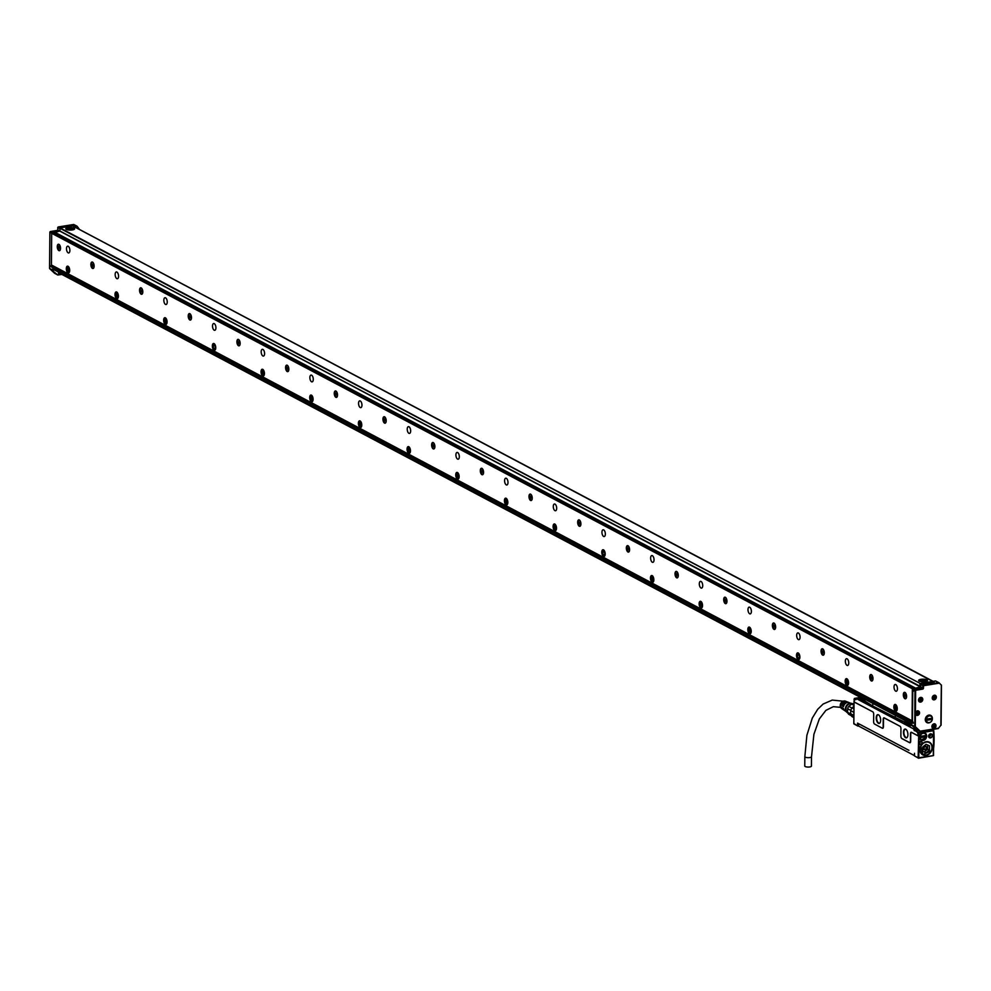 <?xml version="1.0" encoding="UTF-8"?>
<svg xmlns="http://www.w3.org/2000/svg" width="991" height="991" viewBox="0 0 991 991"><rect width="100%" height="100%" fill="white"/><g stroke="black" fill="none" stroke-linecap="round" stroke-linejoin="round"><path stroke-width="1.49" d="M856.298 698.593L913.801 729.029L856.36 698.605L857.636 698.209M874.582 724.062L882.337 728.236L874.582 724.062A1.957 0.929 -99.2 0 1 874.359 723.901A1.957 0.929 -99.2 0 1 873.616 721.671L873.69 714.177A1.957 0.929 -99.2 0 0 872.947 711.947A1.957 0.929 -99.2 0 0 872.724 711.786L854.366 702.037L854.118 699.188L855.865 699.745L856.36 698.605M882.176 728.088A1.957 0.929 -99.2 0 0 883.167 726.725L883.427 726.75A2.155 1.028 80.8 0 1 882.337 728.236M883.427 726.75L883.501 719.255A1.771 0.842 -99.2 0 1 884.381 718.029L884.22 717.868A1.957 0.929 -99.2 0 0 883.229 719.231L883.167 726.725M884.22 717.868L899.989 726.23A1.957 0.929 -99.2 0 1 900.212 726.391A1.957 0.929 -99.2 0 1 900.943 728.62L900.881 736.115A1.957 0.929 -99.2 0 0 901.624 738.332A1.957 0.929 -99.2 0 0 901.835 738.493L909.428 742.519A1.957 0.929 -99.2 0 0 910.419 741.157L910.692 741.181A2.155 1.028 80.8 0 1 909.602 742.68L909.428 742.519M910.692 741.181L910.754 733.687A1.771 0.842 -99.2 0 1 911.646 732.473L911.485 732.312A1.957 0.929 -99.2 0 0 910.494 733.662L910.419 741.157M911.485 732.312L917.567 735.533L918.323 734.876L917.567 735.533M916.204 729.549L913.95 729.847L917.592 732.436L918.062 734.851M913.95 729.847L913.801 729.029M876.217 717.868A4.46 2.118 -99.2 0 0 877.692 722.699A4.46 2.118 -99.2 0 0 880.169 722.575A4.46 2.118 -99.2 0 0 880.652 720.222A4.46 2.118 -99.2 0 0 878.967 715.155A4.46 2.118 -99.2 0 0 876.416 716.295A4.46 2.118 -99.2 0 0 876.217 717.868M903.482 732.312A4.46 2.118 -99.2 0 0 904.956 737.143A4.46 2.118 -99.2 0 0 907.434 737.007A4.46 2.118 -99.2 0 0 907.917 734.653A4.46 2.118 -99.2 0 0 906.232 729.587A4.46 2.118 -99.2 0 0 903.668 730.739A4.46 2.118 -99.2 0 0 903.482 732.312M918.124 757.83L914.47 755.898L918.546 758.226L933.51 755.588L918.124 757.83L918.768 732.46L914.458 730.478L913.975 728.806L915.213 728.608M904.374 722.798L909.788 725.759L911.472 725.511L904.238 722.043M865.564 701.492L864.511 700.6L863.867 701.517L872.018 706.397A0.78 0.644 117.9 0 0 872.613 705.926L865.564 701.492L864.908 701.987L857.785 698.184L861.575 700.228M854.502 699.027L855.865 699.745M854.638 702.285L872.724 711.786M884.381 718.029L899.989 726.23M902.008 738.654L909.602 742.68M911.646 732.473L917.728 735.694M879.079 715.267A4.175 1.982 -99.2 0 0 878.026 714.883A4.175 1.982 -99.2 0 0 876.8 716.443A4.175 1.982 -99.2 0 0 876.626 717.905A4.175 1.982 -99.2 0 0 879.364 723.12A4.175 1.982 -99.2 0 0 880.243 722.427M906.344 729.71A4.175 1.982 -99.2 0 0 905.291 729.326A4.175 1.982 -99.2 0 0 904.065 730.875A4.175 1.982 -99.2 0 0 903.879 732.349A4.175 1.982 -99.2 0 0 906.616 737.564A4.175 1.982 -99.2 0 0 907.508 736.858M909.986 725.759L908.673 725.04M909.788 725.759L907.199 724.396M872.96 703.474L872.613 705.926L903.222 721.436L902.652 721.981L893.696 717.88L896 715.675M859.395 698.469L857.723 698.494M861.105 699.844L857.822 698.197M864.115 701.083L859.197 697.998M933.051 729.413L933.51 730.714L919.016 733.067L918.93 743.176A1.722 1.425 117.9 0 0 920.404 744.575L920.651 744.538A1.722 1.425 117.9 0 0 920.689 741.256L920.428 741.305A1.722 1.425 117.9 0 0 918.93 743.176L918.793 757.892M854.069 701.455L853.821 723.826L857.896 726.106L854.056 723.603M857.525 725.734L857.537 723.108L908.933 750.323M914.47 755.898L914.495 753.271L914.47 755.638L858.54 726.019L858.466 723.591M909.527 724.954L905.056 722.55L906.183 721.361M905.601 723.628L904.981 722.513M905.068 723.653L905.043 722.067L903.222 721.436M904.907 723.331L905.093 722.489L904.907 723.331L905.093 722.489L909.664 724.917M904.188 722.712L906.691 720.346M863.681 701.256L864.87 698.197M860.052 698.444L864.239 701.009L859.854 698.06L856.459 698.37M933.918 732.399L933.683 730.33M925.532 756.802L925.532 756.145L926.548 756.628M926.684 736.028A4.075 3.369 117.9 0 0 925.061 733.006A4.075 3.369 117.9 0 0 921.469 733.476A4.075 3.369 117.9 0 0 919.611 737.18A4.075 3.369 117.9 0 0 921.246 740.203A4.075 3.369 117.9 0 0 924.838 739.72A4.075 3.369 117.9 0 0 926.684 736.028M928.555 736.189A2.205 1.833 117.9 0 0 932.395 735.57A2.205 1.833 117.9 0 0 928.555 736.189M931.54 750.955A7.16 5.934 117.9 0 0 926.127 741.726A7.16 5.934 117.9 0 0 920.676 746.173A7.16 5.934 117.9 0 0 920.466 752.417A7.16 5.934 117.9 0 0 925.879 755.427A7.16 5.934 117.9 0 0 931.54 750.955M933.46 755.34L933.522 749.518M926.399 756.839L926.412 755.997M919.041 743.498L920.565 744.303A1.524 1.264 117.9 0 0 920.589 741.392L920.329 741.441A1.524 1.264 117.9 0 0 920.305 744.34L920.404 744.575M920.651 744.538L919.128 743.708M920.639 739.769L921.395 739.831M928.629 736.115A2.007 1.66 117.9 0 0 932.122 735.545A2.007 1.66 117.9 0 0 928.629 736.115M930.673 743.584A6.974 5.773 117.9 0 0 929.1 742.259A6.974 5.773 117.9 0 0 925.99 741.751M920.416 752.293A6.974 5.773 117.9 0 0 922.584 754.585A6.974 5.773 117.9 0 0 924.553 755.13M865.7 727.431L907.422 749.53M864.102 726.589L858.565 723.665M919.029 743.436A1.524 1.264 117.9 0 0 920.255 741.454M928.79 736.895A2.007 1.66 117.9 0 0 930.363 733.91M920.094 739.075A3.679 3.047 117.9 0 0 920.552 739.385A3.679 3.047 117.9 0 0 920.961 739.559M924.368 733.129A3.679 3.047 117.9 0 0 923.996 732.882A3.679 3.047 117.9 0 0 923.476 732.683M919.623 737.378L925.705 736.387A3.679 3.047 117.9 0 0 925.767 735.768A3.679 3.047 117.9 0 0 925.755 735.57M925.705 736.387L925.867 737.713L921.333 739.806L919.623 737.527M919.698 736.338L919.908 736.449A3.679 3.047 117.9 0 1 924.776 733.303A3.679 3.047 117.9 0 1 926.201 735.433L919.908 736.449M928.703 742.16A6.875 5.686 117.9 0 0 928.641 742.135A6.875 5.686 117.9 0 0 927.948 741.825M921.568 753.866A6.875 5.686 117.9 0 0 922.212 754.275A6.875 5.686 117.9 0 0 922.274 754.312M926.114 736.722A3.481 2.886 -62.1 0 1 920.168 737.688L926.201 736.647M920.181 736.474A3.481 2.886 -62.1 0 1 926.127 735.508M927.588 741.763A6.875 5.686 -62.1 0 1 928.765 742.197A6.875 5.686 -62.1 0 1 928.963 742.309M922.534 754.436L921.32 753.606M853.883 715.428L850.811 713.805A6.181 5.116 117.9 0 1 850.835 710.758L853.908 712.38M922.782 754.572A6.875 5.686 -62.1 0 1 922.72 754.547A6.875 5.686 -62.1 0 1 920.738 746.173A6.875 5.686 -62.1 0 1 929.149 742.408A6.875 5.686 -62.1 0 1 929.211 742.432M853.932 708.776L852.248 707.884A6.181 5.116 -62.1 0 1 853.957 706.348M850.835 710.758L853.908 712.232M850.811 713.805L853.87 716.047M850.712 714.375A6.677 5.525 117.9 0 0 851.95 716.567L853.858 717.583M920.85 746.248A6.875 5.686 -62.1 0 1 929.273 742.47A6.875 5.686 -62.1 0 1 931.267 750.831L922.844 754.609L920.85 746.248M852.248 707.884L853.932 708.961M852.025 707.946A6.677 5.525 117.9 0 0 850.736 710.559M850.773 714.015L847.59 712.318L847.615 708.726L850.786 710.398M847.59 712.318A6.181 5.116 117.9 0 0 847.986 713.285A6.181 5.116 117.9 0 0 848.705 714.3L851.257 715.663M853.908 703.734L853.908 703.734A6.181 5.116 117.9 0 0 851.628 704.106L853.969 705.344M920.973 746.297A6.776 5.599 -62.1 0 1 928.976 742.432A6.776 5.599 -62.1 0 1 931.243 750.831A6.776 5.599 -62.1 0 1 923.24 754.696A6.776 5.599 -62.1 0 1 920.973 746.297M851.95 708.045L848.779 706.372L851.628 704.106M848.779 706.372A6.181 5.116 117.9 0 0 847.615 708.726M922.77 751.327L925.99 752.85L922.757 751.314M925.99 752.85L929.496 750.063L929.459 745.814L926.065 744.303L922.807 746.88L922.683 751.178M929.533 745.95L927.737 744.997L927.613 749.283L924.182 751.896M852.248 703.907A4.905 4.063 117.9 0 0 848.16 704.564A4.905 4.063 117.9 0 0 847.664 712.566M922.695 749.518L925.569 749.654L926.721 747.127L924.975 745.158M852.706 703.796A5.203 4.311 117.9 0 0 850.674 703.325A5.203 4.311 117.9 0 0 848.048 704.341A5.203 4.311 117.9 0 0 846.302 711.575A5.203 4.311 117.9 0 0 847.838 712.987M926.721 747.127L924.516 745.529M924.876 746.149L923.723 748.676L922.708 748.923M850.414 703.35A4.905 4.063 117.9 0 0 850.154 703.35A4.905 4.063 117.9 0 0 847.677 704.304A4.905 4.063 117.9 0 0 846.041 711.129A4.905 4.063 117.9 0 0 846.178 711.352M845.992 701.417A4.175 3.456 117.9 0 0 845.509 701.17A4.175 3.456 117.9 0 0 842.139 701.777A4.175 3.456 117.9 0 0 841.619 708.515A4.175 3.456 117.9 0 0 842.09 708.776M846.772 701.69A4.298 3.555 117.9 0 0 846.525 701.578A4.298 3.555 117.9 0 0 843.056 702.198A4.298 3.555 117.9 0 0 841.198 705.158L841.632 705.431A4.36 3.605 117.9 0 1 843.527 702.408A4.36 3.605 117.9 0 1 847.045 701.777L847.652 702.024A4.435 3.667 117.9 0 0 844.072 702.669A4.435 3.667 117.9 0 0 842.139 705.741L842.573 706.013A4.484 3.716 117.9 0 1 844.543 702.879A4.484 3.716 117.9 0 1 848.16 702.223L848.779 702.458A4.559 3.778 117.9 0 0 845.088 703.127A4.559 3.778 117.9 0 0 843.093 706.335L843.527 706.595A4.621 3.828 117.9 0 1 845.558 703.337A4.621 3.828 117.9 0 1 849.287 702.669L850.959 703.325M843.254 709.618A4.36 3.605 117.9 0 1 842.982 709.445A4.36 3.605 117.9 0 1 841.607 707.301L841.173 707.029A4.298 3.555 117.9 0 0 842.523 709.135A4.298 3.555 117.9 0 0 842.759 709.271M844.258 710.299A4.484 3.716 117.9 0 1 843.973 710.126A4.484 3.716 117.9 0 1 842.561 707.884L842.127 707.624A4.435 3.667 117.9 0 0 843.527 709.816A4.435 3.667 117.9 0 0 843.762 709.952M846.463 711.823L844.976 710.807A4.621 3.828 117.9 0 1 843.514 708.478L843.081 708.206A4.559 3.778 117.9 0 0 844.518 710.497A4.559 3.778 117.9 0 0 844.753 710.634M811.518 756.728A3.332 0.991 0.5 0 1 809.028 757.657A3.332 0.991 0.5 0 1 805.287 757.161A3.332 0.991 0.5 0 1 804.841 756.666L804.766 766.031A3.332 0.991 0.5 0 0 805.2 766.526A3.332 0.991 0.5 0 0 808.953 767.034A3.332 0.991 0.5 0 0 811.431 766.093L811.518 756.728L813.908 734.306L819.322 718.958L825.85 710.398L833.357 706.682L840.616 707.363M67.958 269.552L68.292 268.809M68.342 269.069L67.995 269.738M68.924 272.748A3.431 1.635 80.8 0 1 67.933 271.844A3.431 1.635 80.8 0 1 67.859 271.72M67.177 267.471A3.431 1.635 80.8 0 1 67.859 266.17M68.85 267.075A3.431 1.635 80.8 0 1 69.704 270.667A3.431 1.635 80.8 0 1 68.552 272.909A3.431 1.635 80.8 0 1 67.165 271.968A3.431 1.635 80.8 0 1 66.31 268.363A3.431 1.635 80.8 0 1 67.462 266.133A3.431 1.635 80.8 0 1 68.85 267.075M912.339 689.129L912.067 720.791L51.421 264.969L51.693 233.306L912.922 689.03M870.606 674.611A3.283 1.561 80.8 0 1 870.841 674.537A3.283 1.561 80.8 0 1 872.86 677.274A3.283 1.561 80.8 0 1 872.117 680.941A3.283 1.561 80.8 0 1 871.894 681.028A3.283 1.561 80.8 0 1 869.863 678.278A3.283 1.561 80.8 0 1 870.606 674.611M823.447 655.162A3.283 1.561 80.8 0 1 823.211 655.237A3.283 1.561 80.8 0 1 821.192 652.499A3.283 1.561 80.8 0 1 821.923 648.82A3.283 1.561 80.8 0 1 822.158 648.746A3.283 1.561 80.8 0 1 824.178 651.496A3.283 1.561 80.8 0 1 823.447 655.162M774.764 629.384A3.283 1.561 80.8 0 1 774.528 629.458A3.283 1.561 80.8 0 1 772.509 626.708A3.283 1.561 80.8 0 1 773.253 623.042A3.283 1.561 80.8 0 1 773.476 622.967A3.283 1.561 80.8 0 1 775.507 625.717A3.283 1.561 80.8 0 1 774.764 629.384M726.081 603.593A3.283 1.561 80.8 0 1 725.858 603.68A3.283 1.561 80.8 0 1 723.826 600.93A3.283 1.561 80.8 0 1 724.57 597.263A3.283 1.561 80.8 0 1 724.805 597.189A3.283 1.561 80.8 0 1 726.824 599.927A3.283 1.561 80.8 0 1 726.081 603.593M677.41 577.815A3.283 1.561 80.8 0 1 677.175 577.889A3.283 1.561 80.8 0 1 675.144 575.152A3.283 1.561 80.8 0 1 675.887 571.485A3.283 1.561 80.8 0 1 676.122 571.398A3.283 1.561 80.8 0 1 678.141 574.148A3.283 1.561 80.8 0 1 677.41 577.815A3.283 1.561 -99.2 0 1 675.528 574.854A3.283 1.561 -99.2 0 1 676.32 571.411A3.283 1.561 -99.2 0 1 676.333 571.398M628.728 552.037A3.283 1.561 80.8 0 1 628.492 552.111A3.283 1.561 80.8 0 1 626.473 549.373A3.283 1.561 80.8 0 1 627.204 545.694A3.283 1.561 80.8 0 1 627.439 545.62A3.283 1.561 80.8 0 1 629.471 548.37A3.283 1.561 80.8 0 1 628.728 552.037A3.283 1.561 -99.2 0 1 626.857 549.076A3.283 1.561 -99.2 0 1 627.637 545.632A3.283 1.561 -99.2 0 1 627.662 545.62M580.045 526.258A3.283 1.561 80.8 0 1 579.809 526.332A3.283 1.561 80.8 0 1 577.79 523.582A3.283 1.561 80.8 0 1 578.533 519.916A3.283 1.561 80.8 0 1 578.756 519.841A3.283 1.561 80.8 0 1 580.788 522.579A3.283 1.561 80.8 0 1 580.045 526.258A3.283 1.561 -99.2 0 1 578.174 523.298A3.283 1.561 -99.2 0 1 578.955 519.854A3.283 1.561 -99.2 0 1 578.979 519.841M531.362 500.467A3.283 1.561 80.8 0 1 531.139 500.554A3.283 1.561 80.8 0 1 529.107 497.804A3.283 1.561 80.8 0 1 529.851 494.137A3.283 1.561 80.8 0 1 530.086 494.063A3.283 1.561 80.8 0 1 532.105 496.801A3.283 1.561 80.8 0 1 531.362 500.467A3.283 1.561 -99.2 0 1 529.491 497.507A3.283 1.561 -99.2 0 1 530.272 494.063A3.283 1.561 -99.2 0 1 530.296 494.051M482.691 474.689A3.283 1.561 80.8 0 1 482.456 474.763A3.283 1.561 80.8 0 1 480.437 472.026A3.283 1.561 80.8 0 1 481.168 468.359A3.283 1.561 80.8 0 1 481.403 468.272A3.283 1.561 80.8 0 1 483.435 471.022A3.283 1.561 80.8 0 1 482.691 474.689A3.283 1.561 -99.2 0 1 480.821 471.728A3.283 1.561 -99.2 0 1 481.601 468.285A3.283 1.561 -99.2 0 1 481.626 468.272M434.008 448.911A3.283 1.561 80.8 0 1 433.773 448.985A3.283 1.561 80.8 0 1 431.754 446.235A3.283 1.561 80.8 0 1 432.497 442.568A3.283 1.561 80.8 0 1 432.72 442.494A3.283 1.561 80.8 0 1 434.752 445.244A3.283 1.561 80.8 0 1 434.008 448.911A3.283 1.561 -99.2 0 1 432.138 445.95A3.283 1.561 -99.2 0 1 432.918 442.506A3.283 1.561 -99.2 0 0 432.918 442.506M385.326 423.12A3.283 1.561 80.8 0 1 385.103 423.207A3.283 1.561 80.8 0 1 383.071 420.457A3.283 1.561 80.8 0 1 383.814 416.79A3.283 1.561 80.8 0 1 384.05 416.715A3.283 1.561 80.8 0 1 386.069 419.453A3.283 1.561 80.8 0 1 385.326 423.12M336.655 397.341A3.283 1.561 80.8 0 1 336.42 397.416A3.283 1.561 80.8 0 1 334.388 394.678A3.283 1.561 80.8 0 1 335.131 391.011A3.283 1.561 80.8 0 1 335.367 390.925A3.283 1.561 80.8 0 1 337.386 393.675A3.283 1.561 80.8 0 1 336.655 397.341A3.283 1.561 -99.2 0 1 334.785 394.381A3.283 1.561 -99.2 0 1 335.565 390.937A3.283 1.561 -99.2 0 0 335.565 390.937M287.972 371.563A3.283 1.561 80.8 0 1 287.737 371.637A3.283 1.561 80.8 0 1 285.718 368.9A3.283 1.561 80.8 0 1 286.461 365.221A3.283 1.561 80.8 0 1 286.684 365.146A3.283 1.561 80.8 0 1 288.715 367.896A3.283 1.561 80.8 0 1 287.972 371.563A3.283 1.561 -99.2 0 1 286.102 368.602A3.283 1.561 -99.2 0 1 286.882 365.159A3.283 1.561 -99.2 0 1 286.907 365.146M239.289 345.785A3.283 1.561 80.8 0 1 239.066 345.859A3.283 1.561 80.8 0 1 237.035 343.109A3.283 1.561 80.8 0 1 237.778 339.442A3.283 1.561 80.8 0 1 238.013 339.368A3.283 1.561 80.8 0 1 240.033 342.118A3.283 1.561 80.8 0 1 239.289 345.785A3.283 1.561 -99.2 0 1 237.419 342.824A3.283 1.561 -99.2 0 1 238.199 339.38A3.283 1.561 -99.2 0 0 238.199 339.38M190.619 319.994A3.283 1.561 80.8 0 1 190.383 320.081A3.283 1.561 80.8 0 1 188.352 317.331A3.283 1.561 80.8 0 1 189.095 313.664A3.283 1.561 80.8 0 1 189.331 313.59A3.283 1.561 80.8 0 1 191.35 316.327A3.283 1.561 80.8 0 1 190.619 319.994M141.936 294.216A3.283 1.561 80.8 0 1 141.701 294.29A3.283 1.561 80.8 0 1 139.681 291.552A3.283 1.561 80.8 0 1 140.412 287.886A3.283 1.561 80.8 0 1 140.648 287.799A3.283 1.561 80.8 0 1 142.679 290.549A3.283 1.561 80.8 0 1 141.936 294.216M93.253 268.437A3.283 1.561 80.8 0 1 93.018 268.511A3.283 1.561 80.8 0 1 90.999 265.761A3.283 1.561 80.8 0 1 91.742 262.095A3.283 1.561 80.8 0 1 91.965 262.02A3.283 1.561 80.8 0 1 93.996 264.77A3.283 1.561 80.8 0 1 93.253 268.437M904.188 692.399A3.283 1.561 80.8 0 1 904.424 692.325A3.283 1.561 80.8 0 1 906.455 695.063A3.283 1.561 80.8 0 1 905.712 698.729A3.283 1.561 80.8 0 1 905.477 698.816A3.283 1.561 80.8 0 1 903.458 696.066A3.283 1.561 80.8 0 1 904.188 692.399M58.147 244.306A3.283 1.561 80.8 0 1 58.382 244.232A3.283 1.561 80.8 0 1 60.401 246.982A3.283 1.561 80.8 0 1 59.671 250.649A3.283 1.561 80.8 0 1 59.435 250.723A3.283 1.561 80.8 0 1 57.404 247.973A3.283 1.561 80.8 0 1 58.147 244.306M897.437 688.757A3.431 1.635 80.8 0 1 896.273 691.247A3.431 1.635 80.8 0 1 894.018 686.949A3.431 1.635 80.8 0 1 895.183 684.471A3.431 1.635 80.8 0 1 897.437 688.757M848.754 662.979A3.431 1.635 80.8 0 1 847.602 665.469A3.431 1.635 80.8 0 1 845.348 661.17A3.431 1.635 80.8 0 1 846.5 658.681A3.431 1.635 80.8 0 1 848.754 662.979M800.071 637.201A3.431 1.635 80.8 0 1 798.919 639.678A3.431 1.635 80.8 0 1 796.665 635.392A3.431 1.635 80.8 0 1 797.817 632.902A3.431 1.635 80.8 0 1 800.071 637.201M751.389 611.41A3.431 1.635 80.8 0 1 750.237 613.9A3.431 1.635 80.8 0 1 747.982 609.614A3.431 1.635 80.8 0 1 749.134 607.124A3.431 1.635 80.8 0 1 751.389 611.41M702.718 585.631A3.431 1.635 80.8 0 1 701.566 588.121A3.431 1.635 80.8 0 1 699.312 583.823A3.431 1.635 80.8 0 1 700.464 581.333A3.431 1.635 80.8 0 1 702.718 585.631M654.035 559.853A3.431 1.635 80.8 0 1 652.883 562.343A3.431 1.635 80.8 0 1 650.629 558.044A3.431 1.635 80.8 0 1 651.781 555.555A3.431 1.635 80.8 0 1 654.035 559.853M605.352 534.062A3.431 1.635 80.8 0 1 604.2 536.552A3.431 1.635 80.8 0 1 601.946 532.266A3.431 1.635 80.8 0 1 603.098 529.776A3.431 1.635 80.8 0 1 605.352 534.062M556.682 508.284A3.431 1.635 80.8 0 1 555.53 510.774A3.431 1.635 80.8 0 1 553.275 506.475A3.431 1.635 80.8 0 1 554.427 503.998A3.431 1.635 80.8 0 1 556.682 508.284M507.999 482.506A3.431 1.635 80.8 0 1 506.847 484.995A3.431 1.635 80.8 0 1 504.592 480.697A3.431 1.635 80.8 0 1 505.744 478.207A3.431 1.635 80.8 0 1 507.999 482.506M459.316 456.727A3.431 1.635 80.8 0 1 458.164 459.205A3.431 1.635 80.8 0 1 455.91 454.919A3.431 1.635 80.8 0 1 457.062 452.429A3.431 1.635 80.8 0 1 459.316 456.727M410.646 430.936A3.431 1.635 80.8 0 1 409.481 433.426A3.431 1.635 80.8 0 1 407.227 429.14A3.431 1.635 80.8 0 1 408.391 426.65A3.431 1.635 80.8 0 1 410.646 430.936M361.963 405.158A3.431 1.635 80.8 0 1 360.811 407.648A3.431 1.635 80.8 0 1 358.556 403.349A3.431 1.635 80.8 0 1 359.708 400.86A3.431 1.635 80.8 0 1 361.963 405.158M313.28 379.38A3.431 1.635 80.8 0 1 312.128 381.869A3.431 1.635 80.8 0 1 309.873 377.571A3.431 1.635 80.8 0 1 311.025 375.081A3.431 1.635 80.8 0 1 313.28 379.38M264.597 353.589A3.431 1.635 80.8 0 1 263.445 356.079A3.431 1.635 80.8 0 1 261.19 351.793A3.431 1.635 80.8 0 1 262.342 349.303A3.431 1.635 80.8 0 1 264.597 353.589M215.927 327.81A3.431 1.635 80.8 0 1 214.774 330.3A3.431 1.635 80.8 0 1 212.52 326.014A3.431 1.635 80.8 0 1 213.672 323.524A3.431 1.635 80.8 0 1 215.927 327.81M167.244 302.032A3.431 1.635 80.8 0 1 166.092 304.522A3.431 1.635 80.8 0 1 163.837 300.223A3.431 1.635 80.8 0 1 164.989 297.734A3.431 1.635 80.8 0 1 167.244 302.032M118.561 276.254A3.431 1.635 80.8 0 1 117.409 278.744A3.431 1.635 80.8 0 1 115.154 274.445A3.431 1.635 80.8 0 1 116.306 271.955A3.431 1.635 80.8 0 1 118.561 276.254M69.89 250.463A3.431 1.635 80.8 0 1 68.726 252.953A3.431 1.635 80.8 0 1 66.484 248.667A3.431 1.635 80.8 0 1 67.636 246.177A3.431 1.635 80.8 0 1 69.89 250.463M894.712 710.262A3.431 1.635 80.8 0 1 893.857 706.657A3.431 1.635 80.8 0 1 895.009 704.415A3.431 1.635 80.8 0 1 896.397 705.369A3.431 1.635 80.8 0 1 897.251 708.961A3.431 1.635 80.8 0 1 896.099 711.204A3.431 1.635 80.8 0 1 894.712 710.262M847.714 679.591A3.431 1.635 80.8 0 1 848.569 683.183A3.431 1.635 80.8 0 1 847.429 685.425A3.431 1.635 80.8 0 1 846.029 684.471A3.431 1.635 80.8 0 1 845.174 680.879A3.431 1.635 80.8 0 1 846.326 678.637A3.431 1.635 80.8 0 1 847.714 679.591M799.043 653.8A3.431 1.635 80.8 0 1 799.886 657.405A3.431 1.635 80.8 0 1 798.746 659.634A3.431 1.635 80.8 0 1 797.359 658.693A3.431 1.635 80.8 0 1 796.504 655.101A3.431 1.635 80.8 0 1 797.644 652.858A3.431 1.635 80.8 0 1 799.043 653.8M750.36 628.021A3.431 1.635 80.8 0 1 751.215 631.614A3.431 1.635 80.8 0 1 750.063 633.856A3.431 1.635 80.8 0 1 748.676 632.915A3.431 1.635 80.8 0 1 747.821 629.31A3.431 1.635 80.8 0 1 748.961 627.08A3.431 1.635 80.8 0 1 750.36 628.021M701.678 602.243A3.431 1.635 80.8 0 1 702.532 605.835A3.431 1.635 80.8 0 1 701.393 608.078A3.431 1.635 80.8 0 1 699.993 607.124A3.431 1.635 80.8 0 1 699.138 603.531A3.431 1.635 80.8 0 1 700.29 601.289A3.431 1.635 80.8 0 1 701.678 602.243M652.995 576.452A3.431 1.635 80.8 0 1 653.849 580.057A3.431 1.635 80.8 0 1 652.71 582.299A3.431 1.635 80.8 0 1 651.31 581.345A3.431 1.635 80.8 0 1 650.455 577.753A3.431 1.635 80.8 0 1 651.607 575.511A3.431 1.635 80.8 0 1 652.995 576.452M604.324 550.674A3.431 1.635 80.8 0 1 605.179 554.279A3.431 1.635 80.8 0 1 604.027 556.508A3.431 1.635 80.8 0 1 602.639 555.567A3.431 1.635 80.8 0 1 601.785 551.962A3.431 1.635 80.8 0 1 602.924 549.732A3.431 1.635 80.8 0 1 604.324 550.674M555.641 524.896A3.431 1.635 80.8 0 1 556.496 528.488A3.431 1.635 80.8 0 1 555.344 530.73A3.431 1.635 80.8 0 1 553.957 529.789A3.431 1.635 80.8 0 1 553.102 526.184A3.431 1.635 80.8 0 1 554.254 523.942A3.431 1.635 80.8 0 1 555.641 524.896M506.958 499.117A3.431 1.635 80.8 0 1 507.813 502.71A3.431 1.635 80.8 0 1 506.674 504.952A3.431 1.635 80.8 0 1 505.274 503.998A3.431 1.635 80.8 0 1 504.419 500.405A3.431 1.635 80.8 0 1 505.571 498.163A3.431 1.635 80.8 0 1 506.958 499.117M458.288 473.326A3.431 1.635 80.8 0 1 459.143 476.931A3.431 1.635 80.8 0 1 457.991 479.161A3.431 1.635 80.8 0 1 456.603 478.219A3.431 1.635 80.8 0 1 455.749 474.627A3.431 1.635 80.8 0 1 456.888 472.385A3.431 1.635 80.8 0 1 458.288 473.326M409.605 447.548A3.431 1.635 80.8 0 1 410.46 451.14A3.431 1.635 80.8 0 1 409.308 453.382A3.431 1.635 80.8 0 1 407.92 452.441A3.431 1.635 80.8 0 1 407.066 448.836A3.431 1.635 80.8 0 1 408.218 446.607A3.431 1.635 80.8 0 1 409.605 447.548M360.922 421.77A3.431 1.635 80.8 0 1 361.777 425.362A3.431 1.635 80.8 0 1 360.637 427.604A3.431 1.635 80.8 0 1 359.238 426.65A3.431 1.635 80.8 0 1 358.383 423.058A3.431 1.635 80.8 0 1 359.535 420.816A3.431 1.635 80.8 0 1 360.922 421.77M312.239 395.979A3.431 1.635 80.8 0 1 313.094 399.584A3.431 1.635 80.8 0 1 311.954 401.826A3.431 1.635 80.8 0 1 310.567 400.872A3.431 1.635 80.8 0 1 309.712 397.28A3.431 1.635 80.8 0 1 310.852 395.037A3.431 1.635 80.8 0 1 312.239 395.979M263.569 370.2A3.431 1.635 80.8 0 1 264.424 373.805A3.431 1.635 80.8 0 1 263.272 376.035A3.431 1.635 80.8 0 1 261.884 375.094A3.431 1.635 80.8 0 1 261.029 371.489A3.431 1.635 80.8 0 1 262.169 369.259A3.431 1.635 80.8 0 1 263.569 370.2M214.886 344.422A3.431 1.635 80.8 0 1 215.741 348.014A3.431 1.635 80.8 0 1 214.601 350.257A3.431 1.635 80.8 0 1 213.201 349.315A3.431 1.635 80.8 0 1 212.347 345.71A3.431 1.635 80.8 0 1 213.499 343.481A3.431 1.635 80.8 0 1 214.886 344.422M166.203 318.644A3.431 1.635 80.8 0 1 167.058 322.236A3.431 1.635 80.8 0 1 165.918 324.478A3.431 1.635 80.8 0 1 164.518 323.524A3.431 1.635 80.8 0 1 163.664 319.932A3.431 1.635 80.8 0 1 164.816 317.69A3.431 1.635 80.8 0 1 166.203 318.644M117.533 292.853A3.431 1.635 80.8 0 1 118.387 296.458A3.431 1.635 80.8 0 1 117.235 298.687A3.431 1.635 80.8 0 1 115.848 297.746A3.431 1.635 80.8 0 1 114.993 294.154A3.431 1.635 80.8 0 1 116.133 291.911A3.431 1.635 80.8 0 1 117.533 292.853M912.401 720.977L913.207 722.464M51.693 233.306L59.807 231.052M53.403 233.034L913.516 688.572M914.383 688.435L920.763 686.825M913.491 690.157L912.761 690.739L912.488 720.73M871.052 674.524A3.283 1.561 -99.2 0 0 871.027 674.537A3.283 1.561 -99.2 0 0 870.247 677.98A3.283 1.561 -99.2 0 0 872.092 680.953M822.381 648.746A3.283 1.561 -99.2 0 0 822.357 648.758A3.283 1.561 -99.2 0 0 821.576 652.202A3.283 1.561 -99.2 0 0 823.422 655.175M773.698 622.967A3.283 1.561 -99.2 0 0 773.674 622.98A3.283 1.561 -99.2 0 0 772.893 626.423A3.283 1.561 -99.2 0 0 774.739 629.396M725.016 597.177A3.283 1.561 -99.2 0 0 724.991 597.189A3.283 1.561 -99.2 0 0 724.21 600.633A3.283 1.561 -99.2 0 0 726.056 603.606M384.26 416.703A3.283 1.561 -99.2 0 0 384.235 416.715A3.283 1.561 -99.2 0 0 383.455 420.159A3.283 1.561 -99.2 0 0 385.301 423.132M189.541 313.577A3.283 1.561 -99.2 0 0 189.529 313.59A3.283 1.561 -99.2 0 0 188.736 317.033A3.283 1.561 -99.2 0 0 190.594 320.006M140.871 287.799A3.283 1.561 -99.2 0 0 140.846 287.811A3.283 1.561 -99.2 0 0 140.065 291.255A3.283 1.561 -99.2 0 0 141.911 294.228M92.188 262.02A3.283 1.561 -99.2 0 0 92.163 262.033A3.283 1.561 -99.2 0 0 91.383 265.477A3.283 1.561 -99.2 0 0 93.228 268.45M904.647 692.313A3.283 1.561 -99.2 0 0 904.622 692.325A3.283 1.561 -99.2 0 0 903.842 695.769A3.283 1.561 -99.2 0 0 905.687 698.742M58.605 244.232A3.283 1.561 -99.2 0 0 58.58 244.244A3.283 1.561 -99.2 0 0 57.8 247.688A3.283 1.561 -99.2 0 0 59.646 250.661M896.471 711.043A3.431 1.635 80.8 0 1 895.48 710.138A3.431 1.635 80.8 0 1 895.406 710.014M894.724 705.765A3.431 1.635 80.8 0 1 895.406 704.452M847.788 685.264A3.431 1.635 80.8 0 1 846.797 684.347A3.431 1.635 80.8 0 1 846.723 684.236M846.041 679.987A3.431 1.635 80.8 0 1 846.723 678.674M799.118 659.473A3.431 1.635 80.8 0 1 798.114 658.569A3.431 1.635 80.8 0 1 798.052 658.445M797.359 654.209A3.431 1.635 80.8 0 1 798.04 652.896M750.435 633.695A3.431 1.635 80.8 0 1 749.444 632.791A3.431 1.635 80.8 0 1 749.369 632.667M748.676 628.418A3.431 1.635 80.8 0 1 749.369 627.105M701.752 607.917A3.431 1.635 80.8 0 1 700.761 607A3.431 1.635 80.8 0 1 700.687 606.888M700.005 602.639A3.431 1.635 80.8 0 1 700.687 601.326M653.081 582.138A3.431 1.635 80.8 0 1 652.078 581.221A3.431 1.635 80.8 0 1 652.016 581.11M651.322 576.861A3.431 1.635 80.8 0 1 652.004 575.548M604.399 556.347A3.431 1.635 80.8 0 1 603.408 555.443A3.431 1.635 80.8 0 1 603.333 555.319M602.639 551.07A3.431 1.635 80.8 0 1 603.333 549.77M555.716 530.569A3.431 1.635 80.8 0 1 554.725 529.665A3.431 1.635 80.8 0 1 554.65 529.541M553.969 525.292A3.431 1.635 80.8 0 1 554.65 523.979M507.033 504.791A3.431 1.635 80.8 0 1 506.042 503.874A3.431 1.635 80.8 0 1 505.98 503.762M505.286 499.514A3.431 1.635 80.8 0 1 505.967 498.2M458.362 479.012A3.431 1.635 80.8 0 1 457.371 478.096A3.431 1.635 80.8 0 1 457.297 477.984M456.603 473.735A3.431 1.635 80.8 0 1 457.285 472.422M409.679 453.221A3.431 1.635 80.8 0 1 408.688 452.317A3.431 1.635 80.8 0 1 408.614 452.193M407.933 447.944A3.431 1.635 80.8 0 1 408.614 446.631M360.997 427.443A3.431 1.635 80.8 0 1 360.006 426.526A3.431 1.635 80.8 0 1 359.931 426.415M359.25 422.166A3.431 1.635 80.8 0 1 359.931 420.853M312.326 401.665A3.431 1.635 80.8 0 1 311.323 400.748A3.431 1.635 80.8 0 1 311.261 400.637M310.567 396.388A3.431 1.635 80.8 0 1 311.248 395.075M263.643 375.874A3.431 1.635 80.8 0 1 262.652 374.97A3.431 1.635 80.8 0 1 262.578 374.846M261.884 370.597A3.431 1.635 80.8 0 1 262.578 369.296M214.96 350.096A3.431 1.635 80.8 0 1 213.969 349.191A3.431 1.635 80.8 0 1 213.895 349.067M213.214 344.818A3.431 1.635 80.8 0 1 213.895 343.505M166.29 324.317A3.431 1.635 80.8 0 1 165.286 323.4A3.431 1.635 80.8 0 1 165.224 323.289M164.531 319.04A3.431 1.635 80.8 0 1 165.212 317.727M117.607 298.539A3.431 1.635 80.8 0 1 116.616 297.622A3.431 1.635 80.8 0 1 116.542 297.511M115.848 293.262A3.431 1.635 80.8 0 1 116.542 291.949M914.904 687.779L54.257 231.956M919.97 686.627L59.906 231.163L920.763 686.652M51.693 234.037L51.582 233.405M61.863 274.433L57.788 275.015L49.612 268.412L49.934 232.08L51.978 233.257M52.895 270.407L52.796 267.669L53.403 270.109L54.53 269.998M51.755 266.145L51.111 265.538L51.098 266.765L52.796 267.669M916.576 729.834L911.596 725.201L911.497 722.451L913.207 723.356L912.488 721.758L913.219 722.315M920.044 731.494L938.366 728.546L919.97 731.531L914.767 726.874L914.966 690.219L913.491 689.81M912.761 690.739L913.491 691.136L912.909 689.327M912.488 720.767L912.488 721.758M580.379 525.887A2.948 1.4 -99.2 0 0 580.453 525.874A2.948 1.4 -99.2 0 1 580.268 525.911A2.948 1.4 -99.2 0 1 578.459 523.446A2.948 1.4 -99.2 0 1 579.116 520.164A2.948 1.4 -99.2 0 1 579.326 520.102M51.755 265.154L51.866 266.629L912.426 722.352M933.014 682.13L932.766 681.436L920.23 683.468L60.067 227.905L59.906 231.163M59.794 230.94L920.069 686.726M60.067 227.905L72.603 225.874L932.766 681.436M920.23 683.468L59.819 228.227M919.958 686.503L919.97 683.79M51.978 233.158L53.923 232.377M59.584 273.318L60.798 273.962A6.578 5.438 -62.1 0 1 60.872 273.9M60.798 273.962A1.771 1.462 -62.1 0 1 58.469 272.686A6.578 5.438 -62.1 0 0 58.531 272.116M51.098 266.765L53.229 267.595M912.922 689.141L920.329 687.469L921.221 684.05L934.253 681.932L933.138 681.337L935.516 680.953L938.824 682.626M915.436 712.764L915.424 714.077A2.453 2.032 117.9 0 0 919.512 713.396A2.453 2.032 117.9 0 0 915.436 712.764L915.634 690.281L922.621 689.141A0.979 0.818 117.9 0 0 923.476 688.064L923.501 685.722L938.923 683.22L935.739 680.99M911.497 722.451L913.207 723.071M871.399 674.784A2.948 1.4 -99.2 0 0 871.2 674.859A2.948 1.4 -99.2 0 0 870.532 678.141A2.948 1.4 -99.2 0 0 872.353 680.594M822.728 649.006A2.948 1.4 -99.2 0 0 822.518 649.08A2.948 1.4 -99.2 0 0 821.849 652.363A2.948 1.4 -99.2 0 0 823.67 654.816M774.045 623.228A2.948 1.4 -99.2 0 0 773.835 623.289A2.948 1.4 -99.2 0 0 773.178 626.572A2.948 1.4 -99.2 0 0 774.987 629.037M725.362 597.437A2.948 1.4 -99.2 0 0 725.164 597.511A2.948 1.4 -99.2 0 0 724.495 600.794A2.948 1.4 -99.2 0 0 726.304 603.259M676.692 571.658A2.948 1.4 -99.2 0 0 676.481 571.733A2.948 1.4 -99.2 0 0 675.812 575.015A2.948 1.4 -99.2 0 0 677.633 577.468M628.009 545.88A2.948 1.4 -99.2 0 0 627.798 545.942A2.948 1.4 -99.2 0 0 627.142 549.237A2.948 1.4 -99.2 0 0 628.951 551.69M530.643 494.311A2.948 1.4 -99.2 0 0 530.445 494.385A2.948 1.4 -99.2 0 0 529.776 497.668A2.948 1.4 -99.2 0 0 531.597 500.121M481.973 468.532A2.948 1.4 -99.2 0 0 481.762 468.607A2.948 1.4 -99.2 0 0 481.106 471.889A2.948 1.4 -99.2 0 0 482.914 474.342M433.29 442.754A2.948 1.4 -99.2 0 0 433.079 442.816A2.948 1.4 -99.2 0 0 432.423 446.099A2.948 1.4 -99.2 0 0 434.231 448.564M384.607 416.963A2.948 1.4 -99.2 0 0 384.409 417.038A2.948 1.4 -99.2 0 0 383.74 420.32A2.948 1.4 -99.2 0 0 385.561 422.785M335.937 391.185A2.948 1.4 -99.2 0 0 335.726 391.259A2.948 1.4 -99.2 0 0 335.057 394.542A2.948 1.4 -99.2 0 0 336.878 396.995M287.254 365.406A2.948 1.4 -99.2 0 0 287.043 365.468A2.948 1.4 -99.2 0 0 286.387 368.763A2.948 1.4 -99.2 0 0 288.195 371.216M238.571 339.628A2.948 1.4 -99.2 0 0 238.373 339.69A2.948 1.4 -99.2 0 0 237.704 342.973A2.948 1.4 -99.2 0 0 239.512 345.438M189.9 313.837A2.948 1.4 -99.2 0 0 189.69 313.912A2.948 1.4 -99.2 0 0 189.021 317.194A2.948 1.4 -99.2 0 0 190.842 319.659M141.218 288.059A2.948 1.4 -99.2 0 0 141.007 288.133A2.948 1.4 -99.2 0 0 140.35 291.416A2.948 1.4 -99.2 0 0 142.159 293.869M92.535 262.281A2.948 1.4 -99.2 0 0 92.324 262.342A2.948 1.4 -99.2 0 0 91.668 265.625A2.948 1.4 -99.2 0 0 93.476 268.09M904.994 692.573A2.948 1.4 -99.2 0 0 904.783 692.647A2.948 1.4 -99.2 0 0 904.126 695.93A2.948 1.4 -99.2 0 0 905.935 698.395M58.952 244.492A2.948 1.4 -99.2 0 0 58.742 244.554A2.948 1.4 -99.2 0 0 58.073 247.837A2.948 1.4 -99.2 0 0 59.894 250.302M65.79 228.772A4.422 1.313 0.5 0 0 70.237 230.098A4.422 1.313 0.5 0 0 74.622 228.822A4.422 1.313 0.5 0 0 74.61 228.797A4.422 1.313 0.5 0 0 70.163 227.472A4.422 1.313 0.5 0 0 65.778 228.748A4.422 1.313 0.5 0 0 65.79 228.772M918.645 680.47A4.422 1.313 0.5 0 0 923.092 681.796A4.422 1.313 0.5 0 0 927.477 680.52A4.422 1.313 0.5 0 0 927.477 680.495A4.422 1.313 0.5 0 0 923.017 679.169A4.422 1.313 0.5 0 0 918.645 680.445A4.422 1.313 0.5 0 0 918.645 680.47M74.189 226.666L73.309 225.948M59.807 228.587L57.8 227.521L58.234 226.989L73.644 224.486L76.815 226.159L74.436 226.543M58.568 273.553A1.474 1.214 117.9 0 0 59.658 273.256M72.739 225.886L933.138 681.337M921.692 697.528A2.453 2.032 117.9 0 0 919.611 701.975A2.453 2.032 117.9 0 0 921.692 697.528M932.333 717.905A4.075 3.369 117.9 0 0 930.735 715.415A4.075 3.369 117.9 0 0 928.864 715.118A4.075 3.369 117.9 0 0 925.433 718.487A4.075 3.369 117.9 0 0 926.919 722.612A4.075 3.369 117.9 0 0 928.79 722.897A4.075 3.369 117.9 0 0 929.892 722.526M932.271 719.268A4.075 3.369 117.9 0 0 932.358 718.116A3.679 3.047 117.9 0 0 930.933 715.96A3.679 3.047 117.9 0 0 926.077 719.119L925.582 718.859A3.679 3.047 117.9 0 0 925.532 719.478A3.679 3.047 117.9 0 0 925.569 720.073L926.065 720.333A3.679 3.047 117.9 0 0 927.489 722.464A3.679 3.047 117.9 0 0 932.358 719.317L931.874 719.057A3.679 3.047 117.9 0 0 931.924 718.438A3.679 3.047 117.9 0 0 931.924 718.24M933.249 699.757A2.453 2.032 117.9 0 0 935.331 695.323A2.453 2.032 117.9 0 0 933.249 699.757M932.915 728.348A2.453 2.032 117.9 0 0 934.996 723.913A2.453 2.032 117.9 0 0 932.915 728.348M872.105 678.55L872.724 677.77L872.08 676.494M871.671 678.624L871.337 677.782L872.786 677.757M871.015 677.621L871.448 677.064L871.337 677.782M823.422 652.772L824.054 651.991L823.397 650.715M822.988 652.834L822.654 652.004L824.103 651.979M822.344 651.83L822.765 651.273L822.654 652.004M774.739 626.993L775.371 626.201L774.727 624.937M774.318 627.055L773.983 626.225L775.42 626.188M773.661 626.052L774.095 625.494L773.983 626.225M726.056 601.203L726.688 600.422L726.044 599.146M725.635 601.277L725.301 600.435L726.75 600.41M724.978 600.273L725.412 599.716L725.301 600.435M677.386 575.424L678.017 574.644L677.361 573.368M676.952 575.498L676.618 574.656L678.067 574.631M676.308 574.495L676.729 573.925L676.618 574.656M628.703 549.646L629.335 548.865L628.69 547.589M628.269 549.708L627.935 548.878L629.384 548.841M627.625 548.704L628.059 548.147L627.935 548.878M580.02 523.855L580.652 523.075L580.008 521.811M579.599 523.929L579.264 523.099L580.714 523.062M578.942 522.926L579.376 522.368L579.264 523.099M531.349 498.077L531.981 497.296L531.325 496.02M530.916 498.151L530.581 497.309L532.031 497.284M530.272 497.148L530.693 496.59L530.581 497.309M482.667 472.298L483.298 471.518L482.642 470.242M482.233 472.36L481.899 471.53L483.348 471.505M481.589 471.357L482.022 470.799L481.899 471.53M433.984 446.52L434.615 445.727L433.971 444.464M433.562 446.582L433.228 445.752L434.677 445.715M433.451 444.959L433.228 445.752M385.313 420.729L385.933 419.949L385.288 418.673M384.88 420.803L384.545 419.961L385.995 419.936M385.301 419.131L384.235 419.044L384.545 419.961M336.63 394.951L337.262 394.17L336.606 392.894M336.197 395.025L335.862 394.183L337.312 394.158M336.618 393.353L335.553 393.266L335.862 394.183M287.947 369.172L288.579 368.392L287.935 367.116M287.526 369.234L287.192 368.404L288.629 368.367M286.87 368.231L287.303 367.673L287.192 368.404M239.265 343.382L239.896 342.601L239.252 341.338M238.843 343.456L238.509 342.626L239.958 342.589M238.187 342.452L238.62 341.895L238.509 342.626M190.594 317.603L191.226 316.823L190.569 315.547M190.161 317.677L189.826 316.835L191.275 316.81M189.516 316.674L189.938 316.117L189.826 316.835M141.911 291.825L142.543 291.044L141.899 289.768M141.478 291.887L141.143 291.057L142.593 291.032M140.833 290.883L141.267 290.326L141.143 291.057M93.228 266.046L93.86 265.266L93.216 263.99M92.807 266.108L92.473 265.278L93.922 265.241M92.151 265.105L92.584 264.547L92.473 265.278M905.687 696.339L906.319 695.558L905.675 694.282M905.254 696.413L904.919 695.571L906.369 695.546M904.61 695.409L905.043 694.852L904.919 695.571M59.646 248.258L60.278 247.465L59.621 246.202M59.212 248.32L58.878 247.49L60.327 247.453M59.101 246.697L58.878 247.49M79.515 229.478L77.112 226.245L73.879 224.523L76.951 226.159M916.625 714.957A2.453 2.032 -62.1 0 1 915.919 714.957M919.797 701.628A2.453 2.032 -62.1 0 1 919.103 701.628M931.218 716.134A4.075 3.369 117.9 0 0 930.4 715.267M926.61 722.427A4.075 3.369 117.9 0 0 927.787 722.6M933.435 699.411A2.453 2.032 -62.1 0 1 932.742 699.411M933.101 728.001A2.453 2.032 -62.1 0 1 932.407 728.001M918.632 711.526A2.205 1.833 117.9 0 0 917.976 710.857L917.728 710.72A2.205 1.833 -62.1 0 1 917.802 710.77M915.746 714.66A2.205 1.833 -62.1 0 1 915.659 714.622L915.907 714.759A2.205 1.833 117.9 0 0 918.731 711.736M871.448 677.547L872.315 677.621M822.765 651.768L823.632 651.843M774.082 625.99L774.962 626.064M725.412 600.199L726.279 600.286M676.729 574.421L677.596 574.495M628.046 548.642L628.926 548.717M579.376 522.852L580.243 522.938M530.693 497.073L531.56 497.148M482.01 471.295L482.877 471.369M433.327 445.516L434.207 445.591M384.657 419.726L385.524 419.812M335.974 393.947L336.841 394.022M287.291 368.169L288.17 368.243M238.62 342.378L239.488 342.465M189.938 316.6L190.805 316.674M141.255 290.821L142.134 290.896M92.584 265.043L93.451 265.117M905.031 695.335L905.91 695.409M58.989 247.255L59.856 247.329M921.816 698.184A2.205 1.833 117.9 0 0 921.159 697.528L920.899 697.391A2.205 1.833 -62.1 0 1 920.973 697.441M935.454 695.979A2.205 1.833 117.9 0 0 934.798 695.31L934.538 695.174A2.205 1.833 -62.1 0 1 934.612 695.224M932.556 699.113A2.205 1.833 -62.1 0 1 932.469 699.076L932.729 699.212A2.205 1.833 117.9 0 0 935.541 696.19M935.12 724.57A2.205 1.833 117.9 0 0 934.463 723.901L934.203 723.764A2.205 1.833 -62.1 0 1 934.278 723.814M932.221 727.691A2.205 1.833 -62.1 0 1 932.135 727.667L932.395 727.803A2.205 1.833 117.9 0 0 935.207 724.78M895.492 707.847L895.839 707.103M896.124 708.292L895.765 707.116M846.822 682.068L847.169 681.312M847.206 681.585L847.243 682.403M750.088 630.945L749.84 629.917M700.786 604.721L701.12 603.965M701.405 605.043L701.095 603.94M652.103 578.942L652.375 578.199M652.722 579.376L652.425 578.162M555.369 527.819L555.121 526.791M506.067 501.595L506.364 500.814M506.686 501.917L506.376 500.814M457.706 475.036L457.433 475.99M457.384 475.804L457.656 475.073M408.701 450.025L409.048 449.282M408.775 449.926L408.973 449.295M360.03 424.247L360.303 423.504M360.65 424.693L360.34 423.467M311.347 398.469L311.62 397.725M311.967 398.791L311.669 397.688M262.665 372.678L263.296 372.418L262.714 372.864M165.311 321.121L165.658 320.366M165.931 321.555L165.584 320.378M116.628 295.33L116.975 294.587M117.235 295.801L116.901 294.6M930.524 715.787A3.679 3.047 117.9 0 0 930.153 715.552A3.679 3.047 117.9 0 0 927.762 715.49M925.321 720.11A3.679 3.047 117.9 0 0 926.709 722.055A3.679 3.047 117.9 0 0 927.118 722.228M918.62 711.947A1.771 1.462 117.9 0 0 915.907 714.003A1.771 1.462 117.9 0 0 918.62 711.947A4.905 2.403 152 0 1 917.988 712.603L918.446 713.111L916.365 713.26M917.691 712.901L918.446 713.111M918.223 713.173L917.616 713.929L917.009 713.148M917.579 714.189L916.811 713.495L917.616 713.929M916.811 713.495L916.229 712.913L917.121 712.133L917.158 712.963M917.195 711.823L917.988 712.603L917.121 712.133M71.179 229.094L69.209 229.416L71.179 229.094M924.033 680.792L922.076 681.114L924.033 680.792M921.791 698.618A1.771 1.462 117.9 0 0 919.091 700.674A1.771 1.462 117.9 0 0 921.791 698.618A4.905 2.403 152 0 1 921.159 699.262L921.618 699.782L919.549 699.919M920.874 699.559L921.618 699.782M921.407 699.844L920.8 700.6L920.181 699.819M920.763 700.86L919.982 700.154L920.8 700.6M919.982 700.154L919.413 699.584L920.305 698.804L920.329 699.634M921.159 699.262L920.379 698.494M935.43 696.4A1.771 1.462 117.9 0 0 932.717 698.457A1.771 1.462 117.9 0 0 935.43 696.4A4.905 2.403 152 0 1 934.798 697.057L935.256 697.565L933.188 697.714M934.501 697.354L935.256 697.565M935.033 697.627L934.439 698.382L933.819 697.602M933.398 698.184L934.439 698.382M934.018 696.277L934.798 697.057L933.906 696.289L933.051 697.367L933.906 698.098M935.095 724.991A1.771 1.462 117.9 0 0 932.382 727.047A1.771 1.462 117.9 0 0 935.095 724.991A4.905 2.403 152 0 1 934.463 725.647L933.572 724.879L933.002 726.49M934.922 726.155L933.683 724.867M934.699 726.217L934.104 726.973L932.853 726.292M916.576 713.731L916.229 713.21L916.861 713.52M70.2 228.921L70.2 229.59M923.055 680.619L923.055 681.288M931.874 719.057L925.569 720.073M932.283 719.392L926.337 720.358A3.481 2.886 117.9 0 0 932.283 719.392L932.358 719.317M926.337 719.144L932.296 718.178A3.481 2.886 117.9 0 0 926.337 719.144L926.077 719.119M933.98 696.623L933.968 697.416M933.609 725.189L933.485 726.192M913.95 729.388L915.783 729.153M872.018 706.397L893.696 717.88M918.075 733.637L919.016 733.067L918.236 732.944M914.284 730.689L916.972 730.057M933.324 730.107L918.768 732.46M860.584 697.453L854.515 698.432M862.381 699.869L864.338 700.91M933.287 755.538L933.336 749.456A0.979 0.818 117.9 0 0 933.336 749.568M933.336 749.456A83.232 68.887 117.9 0 0 933.51 730.714L933.683 730.454M933.708 730.615A83.727 69.296 -62.1 0 1 933.522 749.32L933.398 730.107M921.915 744.241A6.429 5.327 -62.1 0 1 923.451 742.953M919.97 749.518A6.429 5.327 -62.1 0 1 920.181 747.524M929.496 750.063L927.7 749.109M929.409 750.237L927.613 749.283M926.164 752.826L924.355 751.872M926.721 747.313L924.863 746.334M925.569 749.654L923.723 748.676M925.421 749.766L923.575 748.787M67.376 269.936A2.007 0.954 -99.2 0 0 68.726 271.41A2.007 0.954 -99.2 0 0 69.147 269.019A2.007 0.954 -99.2 0 0 67.797 267.545A2.007 0.954 -99.2 0 0 67.376 269.936M67.351 269.961A2.118 1.003 -99.2 0 0 68.763 271.509A2.118 1.003 -99.2 0 0 69.197 268.995A2.118 1.003 -99.2 0 0 67.784 267.434A2.118 1.003 -99.2 0 0 67.351 269.961M69.556 271.683A2.862 1.363 80.8 0 1 67.165 270.109A2.862 1.363 80.8 0 1 67.314 267.186A2.862 1.363 80.8 0 1 68.788 266.988M69.395 272.116A2.948 1.4 80.8 0 1 68.974 272.352A2.948 1.4 80.8 0 1 68.292 272.129M67.45 266.963A2.948 1.4 80.8 0 1 68.032 266.529A2.948 1.4 80.8 0 1 68.503 266.616M52.412 232.625L49.872 232.005L49.55 268.35L52.783 270.097M51.111 265.538L51.755 265.885M941.339 684.992L940.855 725.288L938.527 728.199L920.131 731.185L915.312 726.626L911.485 724.892M912.401 722.241L51.743 266.418M923.476 688.064L915.387 689.686L915.634 690.281L913.343 688.596M911.596 725.201L915.312 726.626L915.424 714.077M896.05 704.911A2.948 1.4 -99.2 0 0 895.579 704.824A2.948 1.4 -99.2 0 0 894.997 705.245M895.839 710.423A2.948 1.4 -99.2 0 0 896.521 710.634A2.948 1.4 -99.2 0 0 896.942 710.411M847.379 679.132A2.948 1.4 -99.2 0 0 846.896 679.046A2.948 1.4 -99.2 0 0 846.314 679.467M847.156 684.632A2.948 1.4 -99.2 0 0 847.838 684.855A2.948 1.4 -99.2 0 0 848.271 684.62M798.696 653.342A2.948 1.4 -99.2 0 0 798.213 653.267A2.948 1.4 -99.2 0 0 797.631 653.688M798.473 658.854A2.948 1.4 -99.2 0 0 799.167 659.077A2.948 1.4 -99.2 0 0 799.588 658.842M750.014 627.563A2.948 1.4 -99.2 0 0 749.543 627.476A2.948 1.4 -99.2 0 0 748.961 627.91M749.791 633.076A2.948 1.4 -99.2 0 0 750.484 633.286A2.948 1.4 -99.2 0 0 750.905 633.063M701.331 601.785A2.948 1.4 -99.2 0 0 700.86 601.698A2.948 1.4 -99.2 0 0 700.278 602.119M701.12 607.285A2.948 1.4 -99.2 0 0 701.801 607.508A2.948 1.4 -99.2 0 0 702.223 607.272M652.66 576.006A2.948 1.4 -99.2 0 0 652.177 575.92A2.948 1.4 -99.2 0 0 651.595 576.341M652.437 581.506A2.948 1.4 -99.2 0 0 653.119 581.729A2.948 1.4 -99.2 0 0 653.552 581.494M603.977 550.216A2.948 1.4 -99.2 0 0 603.507 550.129A2.948 1.4 -99.2 0 0 602.924 550.562M603.754 555.728A2.948 1.4 -99.2 0 0 604.448 555.951A2.948 1.4 -99.2 0 0 604.869 555.716M555.294 524.437A2.948 1.4 -99.2 0 0 554.824 524.35A2.948 1.4 -99.2 0 0 554.242 524.772M555.084 529.95A2.948 1.4 -99.2 0 0 555.765 530.16A2.948 1.4 -99.2 0 0 556.186 529.937M506.624 498.659A2.948 1.4 -99.2 0 0 506.141 498.572A2.948 1.4 -99.2 0 0 505.559 498.993M506.401 504.159A2.948 1.4 -99.2 0 0 507.082 504.382A2.948 1.4 -99.2 0 0 507.516 504.146M457.941 472.868A2.948 1.4 -99.2 0 0 457.458 472.794A2.948 1.4 -99.2 0 0 456.888 473.215M457.718 478.38A2.948 1.4 -99.2 0 0 458.412 478.603A2.948 1.4 -99.2 0 0 458.833 478.368M409.258 447.09A2.948 1.4 -99.2 0 0 408.788 447.003A2.948 1.4 -99.2 0 0 408.205 447.436M409.048 452.602A2.948 1.4 -99.2 0 0 409.729 452.825A2.948 1.4 -99.2 0 0 410.15 452.59M360.588 421.311A2.948 1.4 -99.2 0 0 360.105 421.225A2.948 1.4 -99.2 0 0 359.522 421.646M360.365 426.811A2.948 1.4 -99.2 0 0 361.046 427.034A2.948 1.4 -99.2 0 0 361.48 426.811M311.905 395.533A2.948 1.4 -99.2 0 0 311.422 395.446A2.948 1.4 -99.2 0 0 310.84 395.867M311.682 401.033A2.948 1.4 -99.2 0 0 312.376 401.256A2.948 1.4 -99.2 0 0 312.797 401.021M263.222 369.742A2.948 1.4 -99.2 0 0 262.751 369.655A2.948 1.4 -99.2 0 0 262.169 370.089M262.999 375.255A2.948 1.4 -99.2 0 0 263.693 375.478A2.948 1.4 -99.2 0 0 264.114 375.242M214.539 343.964A2.948 1.4 -99.2 0 0 214.068 343.877A2.948 1.4 -99.2 0 0 213.486 344.311M214.329 349.476A2.948 1.4 -99.2 0 0 215.01 349.687A2.948 1.4 -99.2 0 0 215.431 349.464M165.869 318.185A2.948 1.4 -99.2 0 0 165.386 318.099A2.948 1.4 -99.2 0 0 164.803 318.52M165.646 323.685A2.948 1.4 -99.2 0 0 166.327 323.908A2.948 1.4 -99.2 0 0 166.761 323.673M117.186 292.395A2.948 1.4 -99.2 0 0 116.715 292.32A2.948 1.4 -99.2 0 0 116.133 292.741M116.963 297.907A2.948 1.4 -99.2 0 0 117.656 298.13A2.948 1.4 -99.2 0 0 118.078 297.895M911.485 723.616L53.217 269.044M53.217 269.218L911.485 723.789M73.495 224.511L58.147 226.976L60.005 227.93M59.794 230.928L57.775 229.862L57.738 227.447L57.775 229.726M57.193 230.432L57.713 229.788L57.354 230.407L58.865 231.2M50.368 231.535L57.354 230.407L50.368 231.535M54.716 273.367L49.699 268.71L57.713 274.965M922.621 689.141L920.329 687.469M920.788 684.583L922.832 685.673L922.807 688.014L920.763 686.924M935.516 680.953L938.675 682.626L923.265 685.128L923.501 685.722L921.221 684.05M941.388 685.338L941.103 725.164L941.45 685.264L939.034 682.774M916.489 729.81L920.131 731.185L916.415 729.76M897.103 709.965A2.862 1.363 80.8 0 1 894.7 708.392A2.862 1.363 80.8 0 1 894.861 705.468A2.862 1.363 80.8 0 1 896.335 705.282M848.42 684.186A2.862 1.363 80.8 0 1 846.029 682.613A2.862 1.363 80.8 0 1 846.178 679.69A2.862 1.363 80.8 0 1 847.652 679.492M799.737 658.408A2.862 1.363 80.8 0 1 797.346 656.835A2.862 1.363 80.8 0 1 797.495 653.911A2.862 1.363 80.8 0 1 798.981 653.713M751.067 632.63A2.862 1.363 80.8 0 1 748.663 631.056A2.862 1.363 80.8 0 1 748.812 628.133A2.862 1.363 80.8 0 1 750.298 627.935M702.384 606.839A2.862 1.363 80.8 0 1 699.993 605.266A2.862 1.363 80.8 0 1 700.142 602.342A2.862 1.363 80.8 0 1 701.616 602.144M653.701 581.06A2.862 1.363 80.8 0 1 651.31 579.487A2.862 1.363 80.8 0 1 651.459 576.564A2.862 1.363 80.8 0 1 652.945 576.366M605.018 555.282A2.862 1.363 80.8 0 1 602.627 553.709A2.862 1.363 80.8 0 1 602.776 550.785A2.862 1.363 80.8 0 1 604.262 550.587M556.347 529.491A2.862 1.363 80.8 0 1 553.957 527.918A2.862 1.363 80.8 0 1 554.105 524.995A2.862 1.363 80.8 0 1 555.579 524.809M507.665 503.713A2.862 1.363 80.8 0 1 505.274 502.14A2.862 1.363 80.8 0 1 505.422 499.216A2.862 1.363 80.8 0 1 506.909 499.018M458.982 477.935A2.862 1.363 80.8 0 1 456.591 476.361A2.862 1.363 80.8 0 1 456.74 473.438A2.862 1.363 80.8 0 1 458.226 473.24M410.311 452.156A2.862 1.363 80.8 0 1 407.908 450.583A2.862 1.363 80.8 0 1 408.069 447.659A2.862 1.363 80.8 0 1 409.543 447.461M361.628 426.365A2.862 1.363 80.8 0 1 359.238 424.792A2.862 1.363 80.8 0 1 359.386 421.869A2.862 1.363 80.8 0 1 360.86 421.671M312.945 400.587A2.862 1.363 80.8 0 1 310.555 399.014A2.862 1.363 80.8 0 1 310.703 396.09A2.862 1.363 80.8 0 1 312.19 395.892M264.275 374.809A2.862 1.363 80.8 0 1 261.872 373.235A2.862 1.363 80.8 0 1 262.02 370.312A2.862 1.363 80.8 0 1 263.507 370.114M215.592 349.018A2.862 1.363 80.8 0 1 213.201 347.445A2.862 1.363 80.8 0 1 213.35 344.521A2.862 1.363 80.8 0 1 214.824 344.335M166.909 323.239A2.862 1.363 80.8 0 1 164.518 321.666A2.862 1.363 80.8 0 1 164.667 318.743A2.862 1.363 80.8 0 1 166.154 318.545M118.226 297.461A2.862 1.363 80.8 0 1 115.836 295.888A2.862 1.363 80.8 0 1 115.984 292.964A2.862 1.363 80.8 0 1 117.471 292.766M57.788 275.015L54.493 273.231M894.885 708.243A2.118 1.003 80.8 0 1 895.331 705.728A2.118 1.003 80.8 0 1 896.744 707.289A2.118 1.003 80.8 0 1 896.31 709.804A2.118 1.003 80.8 0 1 894.885 708.243M846.215 682.465A2.118 1.003 80.8 0 1 846.648 679.95A2.118 1.003 80.8 0 1 848.073 681.511A2.118 1.003 80.8 0 1 847.627 684.025A2.118 1.003 80.8 0 1 846.215 682.465M797.532 656.686A2.118 1.003 80.8 0 1 797.978 654.171A2.118 1.003 80.8 0 1 799.39 655.72A2.118 1.003 80.8 0 1 798.944 658.247A2.118 1.003 80.8 0 1 797.532 656.686M748.849 630.908A2.118 1.003 80.8 0 1 749.295 628.381A2.118 1.003 80.8 0 1 750.707 629.942A2.118 1.003 80.8 0 1 750.274 632.456A2.118 1.003 80.8 0 1 748.849 630.908M700.179 605.117A2.118 1.003 80.8 0 1 700.612 602.602A2.118 1.003 80.8 0 1 702.037 604.163A2.118 1.003 80.8 0 1 701.591 606.678A2.118 1.003 80.8 0 1 700.179 605.117A2.007 0.954 -99.2 0 0 701.554 606.579A2.007 0.954 -99.2 0 0 701.975 604.188A2.007 0.954 -99.2 0 0 700.625 602.714A2.007 0.954 -99.2 0 0 700.216 605.105M651.496 579.339A2.118 1.003 80.8 0 1 651.942 576.824A2.118 1.003 80.8 0 1 653.354 578.385A2.118 1.003 80.8 0 1 652.908 580.899A2.118 1.003 80.8 0 1 651.496 579.339M602.813 553.56A2.118 1.003 80.8 0 1 603.259 551.046A2.118 1.003 80.8 0 1 604.671 552.594A2.118 1.003 80.8 0 1 604.237 555.109A2.118 1.003 80.8 0 1 602.813 553.56A2.007 0.954 -99.2 0 0 604.2 555.01A2.007 0.954 -99.2 0 0 604.621 552.619A2.007 0.954 -99.2 0 0 603.271 551.145A2.007 0.954 -99.2 0 0 602.85 553.535M554.142 527.769A2.118 1.003 80.8 0 1 554.576 525.255A2.118 1.003 80.8 0 1 555.988 526.816A2.118 1.003 80.8 0 1 555.555 529.33A2.118 1.003 80.8 0 1 554.142 527.769A2.007 0.954 -99.2 0 0 555.517 529.231A2.007 0.954 -99.2 0 0 555.939 526.84A2.007 0.954 -99.2 0 0 554.588 525.366A2.007 0.954 -99.2 0 0 554.167 527.757M505.46 501.991A2.118 1.003 80.8 0 1 505.893 499.476A2.118 1.003 80.8 0 1 507.318 501.037A2.118 1.003 80.8 0 1 506.872 503.552A2.118 1.003 80.8 0 1 505.46 501.991M456.777 476.213A2.118 1.003 80.8 0 1 457.223 473.698A2.118 1.003 80.8 0 1 458.635 475.246A2.118 1.003 80.8 0 1 458.189 477.773A2.118 1.003 80.8 0 1 456.777 476.213M408.094 450.434A2.118 1.003 80.8 0 1 408.54 447.907A2.118 1.003 80.8 0 1 409.952 449.468A2.118 1.003 80.8 0 1 409.518 451.983A2.118 1.003 80.8 0 1 408.094 450.434A2.007 0.954 -99.2 0 0 409.481 451.884A2.007 0.954 -99.2 0 0 409.902 449.493A2.007 0.954 -99.2 0 0 408.552 448.019A2.007 0.954 -99.2 0 0 408.131 450.41M359.423 424.644A2.118 1.003 80.8 0 1 359.857 422.129A2.118 1.003 80.8 0 1 361.281 423.69A2.118 1.003 80.8 0 1 360.835 426.204A2.118 1.003 80.8 0 1 359.423 424.644M310.74 398.865A2.118 1.003 80.8 0 1 311.186 396.35A2.118 1.003 80.8 0 1 312.599 397.911A2.118 1.003 80.8 0 1 312.153 400.426A2.118 1.003 80.8 0 1 310.74 398.865M262.058 373.087A2.118 1.003 80.8 0 1 262.504 370.572A2.118 1.003 80.8 0 1 263.916 372.12A2.118 1.003 80.8 0 1 263.482 374.635A2.118 1.003 80.8 0 1 262.058 373.087M213.387 347.308A2.118 1.003 80.8 0 1 213.821 344.781A2.118 1.003 80.8 0 1 215.245 346.342A2.118 1.003 80.8 0 1 214.799 348.857A2.118 1.003 80.8 0 1 213.387 347.308M164.704 321.518A2.118 1.003 80.8 0 1 165.15 319.003A2.118 1.003 80.8 0 1 166.562 320.564A2.118 1.003 80.8 0 1 166.116 323.078A2.118 1.003 80.8 0 1 164.704 321.518M116.021 295.739A2.118 1.003 80.8 0 1 116.467 293.225A2.118 1.003 80.8 0 1 117.879 294.773A2.118 1.003 80.8 0 1 117.446 297.3A2.118 1.003 80.8 0 1 116.021 295.739M906.096 721.485L911.485 724.334M58.766 272.711L864.66 699.535M915.622 714.561A2.205 1.833 117.9 0 0 915.907 714.759L918.645 713.755L918.917 712.157L917.976 710.857A2.205 1.833 117.9 0 0 917.641 710.72M896.694 707.314A2.007 0.954 -99.2 0 0 895.344 705.84A2.007 0.954 -99.2 0 0 894.923 708.231A2.007 0.954 -99.2 0 0 896.273 709.705A2.007 0.954 -99.2 0 0 896.694 707.314M848.011 681.535A2.007 0.954 -99.2 0 0 846.673 680.049A2.007 0.954 -99.2 0 0 846.252 682.44A2.007 0.954 -99.2 0 0 847.59 683.926A2.007 0.954 -99.2 0 0 848.011 681.535M799.328 655.745A2.007 0.954 -99.2 0 0 797.99 654.271A2.007 0.954 -99.2 0 0 797.569 656.661A2.007 0.954 -99.2 0 0 798.919 658.135A2.007 0.954 -99.2 0 0 799.328 655.745M750.658 629.966A2.007 0.954 -99.2 0 0 749.307 628.492A2.007 0.954 -99.2 0 0 748.886 630.883A2.007 0.954 -99.2 0 0 750.237 632.357A2.007 0.954 -99.2 0 0 750.658 629.966M653.292 578.41A2.007 0.954 -99.2 0 0 651.954 576.923A2.007 0.954 -99.2 0 0 651.533 579.314A2.007 0.954 -99.2 0 0 652.871 580.8A2.007 0.954 -99.2 0 0 653.292 578.41M507.256 501.062A2.007 0.954 -99.2 0 0 505.918 499.575A2.007 0.954 -99.2 0 0 505.497 501.966A2.007 0.954 -99.2 0 0 506.835 503.453A2.007 0.954 -99.2 0 0 507.256 501.062M458.573 475.284A2.007 0.954 -99.2 0 0 457.235 473.797A2.007 0.954 -99.2 0 0 456.814 476.188A2.007 0.954 -99.2 0 0 458.164 477.662A2.007 0.954 -99.2 0 0 458.573 475.284M361.22 423.714A2.007 0.954 -99.2 0 0 359.882 422.24A2.007 0.954 -99.2 0 0 359.46 424.631A2.007 0.954 -99.2 0 0 360.798 426.105A2.007 0.954 -99.2 0 0 361.22 423.714M312.537 397.936A2.007 0.954 -99.2 0 0 311.199 396.45A2.007 0.954 -99.2 0 0 310.778 398.84A2.007 0.954 -99.2 0 0 312.128 400.327A2.007 0.954 -99.2 0 0 312.537 397.936M263.866 372.145A2.007 0.954 -99.2 0 0 262.516 370.671A2.007 0.954 -99.2 0 0 262.095 373.062A2.007 0.954 -99.2 0 0 263.445 374.536A2.007 0.954 -99.2 0 0 263.866 372.145M215.183 346.367A2.007 0.954 -99.2 0 0 213.833 344.893A2.007 0.954 -99.2 0 0 213.424 347.284A2.007 0.954 -99.2 0 0 214.762 348.758A2.007 0.954 -99.2 0 0 215.183 346.367M166.5 320.589A2.007 0.954 -99.2 0 0 165.163 319.102A2.007 0.954 -99.2 0 0 164.741 321.493A2.007 0.954 -99.2 0 0 166.079 322.979A2.007 0.954 -99.2 0 0 166.5 320.589M117.83 294.81A2.007 0.954 -99.2 0 0 116.48 293.324A2.007 0.954 -99.2 0 0 116.058 295.714A2.007 0.954 -99.2 0 0 117.409 297.189A2.007 0.954 -99.2 0 0 117.83 294.81M66.521 228.909A3.927 1.164 0.5 0 0 66.273 229.317L66.892 228.636L74.114 229.429A3.927 1.164 0.5 0 0 74.127 229.379A3.927 1.164 0.5 0 0 73.879 228.971M926.808 681.213A3.828 1.14 0.5 0 0 924.467 679.9A3.828 1.14 0.5 0 0 919.797 680.334L926.981 681.127A3.927 1.164 0.5 0 0 926.981 681.077A3.927 1.164 0.5 0 0 926.734 680.668M919.375 680.606A3.927 1.164 0.5 0 0 919.128 681.015A3.927 1.164 0.5 0 0 919.128 681.052L919.747 680.334A3.828 1.14 0.5 0 0 919.301 681.151M918.793 701.219A2.205 1.833 117.9 0 0 921.915 698.407M918.843 701.294L920.366 701.578L921.828 700.426L921.159 697.528A2.205 1.833 117.9 0 0 920.825 697.391M932.432 699.014A2.205 1.833 117.9 0 0 932.729 699.212L935.454 698.209L934.798 695.31A2.205 1.833 117.9 0 0 934.463 695.187M932.097 727.592A2.205 1.833 117.9 0 0 932.395 727.803L935.12 726.799L934.463 723.901A2.205 1.833 117.9 0 0 934.129 723.764M73.941 229.516A3.828 1.14 0.5 0 0 71.6 228.203A3.828 1.14 0.5 0 0 66.942 228.636A3.828 1.14 0.5 0 0 66.447 229.454M904.82 722.996L909.416 725.424M858.863 698.655L863.458 701.083L864.524 700.501L864.833 698.246M853.808 723.789L854.007 701.083M854.019 699.547L854.428 698.42L860.535 697.429M907.558 723.975L911.695 725.523M906.294 721.275L905.192 723.541M857.909 726.106L858.528 726.007M933.534 755.476L933.584 749.382M858.417 725.87L858.429 723.579M920.552 739.385L921.333 739.806M923.996 732.882L924.776 733.303M845.509 701.17L846.525 701.578M841.619 708.515L842.523 709.135M804.841 756.666L806.885 735.297L812.31 718.054L817.724 709.259L823.112 704.044L832.242 700.092L843.205 701.194M68.305 266.492L67.153 270.109L69.246 272.302M895.852 704.787L894.7 708.404L896.793 710.597M847.169 678.996L846.029 682.613L848.11 684.806M798.486 653.218L797.346 656.835L799.44 659.027M749.815 627.439L748.663 631.056L750.757 633.249M701.133 601.648L699.98 605.278L702.074 607.471M652.45 575.87L651.31 579.487L653.391 581.68M603.779 550.092L602.627 553.709L604.721 555.901M555.096 524.313L553.944 527.93L556.038 530.123M506.413 498.523L505.274 502.14L507.355 504.345M457.731 472.744L456.591 476.361L458.684 478.554M409.06 446.966L407.908 450.583L410.001 452.776M360.377 421.175L359.238 424.805L361.319 426.997M311.694 395.397L310.555 399.014L312.648 401.206M263.024 369.618L261.872 373.235L263.965 375.428M214.341 343.84L213.189 347.457L215.282 349.65M165.658 318.049L164.518 321.679L166.599 323.871M116.988 292.271L115.836 295.888L117.929 298.08M51.866 266.629L912.513 722.451M53.217 269.304L911.485 723.876M906.047 721.535L911.485 724.409M58.803 272.798L864.648 699.596M926.709 722.055L927.489 722.464M930.153 715.552L930.933 715.96M919.413 699.857L920.044 700.179M934.018 696.648L934.748 697.032M933.683 725.226L934.414 725.623M932.717 726.23L933.336 726.552"/></g></svg>
